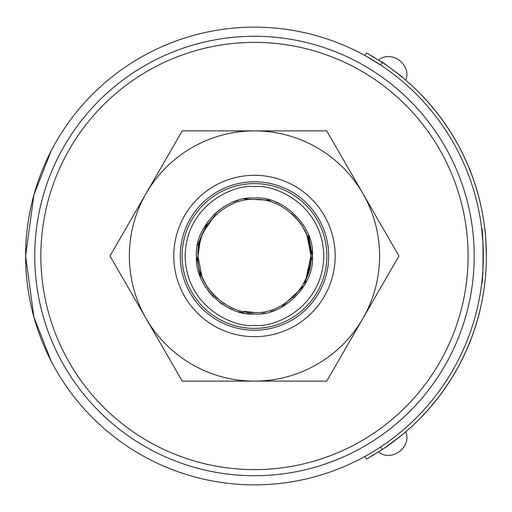 <?xml version="1.0" encoding="UTF-8"?>
<svg xmlns="http://www.w3.org/2000/svg" width="512" height="512" viewBox="0 0 512 512"><rect width="100%" height="100%" fill="white"/><g stroke="black" fill="none" stroke-linecap="round" stroke-linejoin="round"><path stroke-width="0.77" d="M284.179 304.006L285.382 303.245M293.638 296.659L294.438 295.872M301.882 286.662L302.138 286.259M306.982 276.749L307.194 276.198M310.003 266.195L310.074 265.792M207.072 225.338L206.816 225.741M201.965 235.264L201.754 235.802M198.944 245.805L198.874 246.208M200.23 240.346L198.016 256.038M222.63 302.618L224.736 303.987M233.062 308.237L234.291 308.723M243.565 311.392L254.477 312.454C226.426 314.886 195.584 284.051 198.016 256C195.59 227.949 226.419 197.114 254.477 199.546C282.522 197.114 313.363 227.949 310.931 256C313.363 284.051 282.528 314.886 254.477 312.454M281.082 307.52L304.525 285.267L312.454 256L308.384 234.656M305.997 229.408L303.002 224.269M281.056 204.474L275.814 202.086M270.547 200.288L244.192 198.938M238.387 200.294L233.133 202.086M227.878 204.474L222.746 207.469M219.866 209.478L213.472 215.002M207.949 221.395L197.459 245.446M196.493 256C193.997 227.194 225.664 195.52 254.477 198.016C283.283 195.52 314.95 227.187 312.454 256C314.95 284.806 283.29 316.48 254.477 313.984C225.664 316.48 193.997 284.813 196.493 256L200.563 277.344M202.95 282.598L205.946 287.731M207.955 290.611L213.472 296.998M219.872 302.528L222.746 304.531M227.891 307.533L233.133 309.914M238.387 311.706L243.923 313.011M247.002 313.498L254.477 313.984M261.946 313.498L265.024 313.011M270.566 311.706L275.814 309.914M217.357 298.541L215.072 296.435M214.253 295.616L207.782 287.738M207.245 286.931L202.214 277.357M201.99 276.806L198.022 256.525M198.016 256L198.842 246.381M198.854 246.304L201.946 235.309M201.984 235.219L207.13 225.248M207.251 225.056L214.035 216.608M214.554 216.083L215.309 215.341M216.275 214.432L214.669 215.968M213.779 216.87L203.277 232.211M203.072 232.653L201.254 237.158M200.384 239.834L200.25 240.282M200.467 272.442L201.722 276.115M291.59 213.459L293.869 215.558M294.694 216.384L301.165 224.262M301.702 225.069L306.733 234.643M306.957 235.2L310.925 255.494M305.869 279.36L310.931 256L310.106 265.613M310.093 265.696L306.995 276.698M306.97 276.781L301.818 286.752M301.696 286.944L294.912 295.392M292.672 297.568L294.278 296.032M295.168 295.13L301.926 286.579M301.965 286.528L302.24 286.093M304.326 282.496L305.856 279.392M310.925 255.2L309.978 245.69M309.869 245.094L306.963 235.219M306.726 234.624L301.747 225.139M301.114 224.192L294.394 216.077M254.387 183.616A72.384 72.384 0 0 1 326.861 255.942A72.384 72.384 0 0 1 254.502 328.384A72.384 72.384 0 0 1 182.086 256A72.384 72.384 0 0 1 254.387 183.616M328.691 256A74.214 74.214 0 0 1 217.363 320.275A74.214 74.214 0 0 1 217.363 191.725A74.214 74.214 0 0 1 328.691 256M335.162 256A80.685 80.685 0 0 1 254.477 336.685A80.685 80.685 0 0 1 173.786 256A80.685 80.685 0 0 1 254.477 175.315A80.685 80.685 0 0 1 335.162 256A80.685 80.685 0 0 1 214.131 325.875A80.685 80.685 0 0 1 214.131 186.125A80.685 80.685 0 0 1 335.162 256M146.118 193.44A125.12 125.12 0 0 1 362.829 193.44A125.12 125.12 0 0 1 254.477 381.12A125.12 125.12 0 0 1 146.118 193.44L182.24 130.88L326.714 130.88L398.95 256L326.714 381.12L182.24 381.12L110.003 256L146.118 193.44M384.243 448.224L400.499 436.186M399.494 437.203L398.739 437.76M386.259 447.002L385.504 447.565M402.4 76.947L381.594 61.542M383.155 62.694L384.243 63.776M394.323 441.018L392.499 442.381C381.114 450.816 381.114 450.816 392.499 442.381L392.48 442.4M400.499 75.814L398.746 74.24M392.499 69.619C381.114 61.184 381.114 61.184 392.499 69.619L390.669 68.275M392.179 438.816L395.027 436.634M389.184 441.03L385.427 443.712M389.53 71.226L386.208 68.838M468.09 256A213.613 213.613 0 0 1 147.667 440.998A213.613 213.613 0 0 1 147.667 71.002A213.613 213.613 0 0 1 468.09 256M483.283 250.624L483.104 245.37M482.842 240.73L481.696 228.538C483.494 226.822 483.488 285.197 481.696 283.462M420.736 417.702L420.781 417.741A231.987 231.987 0 0 0 479.866 310.931L479.808 310.918M420.736 94.298L420.781 94.259A231.987 231.987 0 0 1 479.866 201.069L479.808 201.082M384.954 444.038L380.646 446.95L382.125 449.632L366.445 459.11L364.966 456.435M396.288 76.352L401.946 80.966M34.752 256A219.718 219.718 0 0 1 254.477 36.282A219.718 219.718 0 0 1 474.195 256A219.718 219.718 0 0 1 254.477 475.718A219.718 219.718 0 0 1 34.752 256M486.4 256C485.856 239.315 485.312 230.157 484.768 228.538M484.832 282.938L484.768 283.462M381.997 449.722L382.95 449.088M385.414 447.43L388.294 445.427M398.029 438.157L403.763 433.491M403.226 78.061L403.763 78.509M372.032 452.378L369.638 453.786M367.731 454.886L366.195 455.757M367.667 458.426L369.152 457.587M371.187 456.416L373.504 455.053M382.125 449.632A231.923 231.923 0 0 0 382.125 62.368L366.445 52.89L364.966 55.565L366.445 52.89M367.667 53.574L369.152 54.413M371.187 55.584L373.504 56.947M51.232 361.248L33.965 317.318L25.6 256L33.952 194.726L51.232 150.752M25.6 256A228.877 228.877 0 0 1 368.909 57.792A228.877 228.877 0 0 1 368.909 454.208A228.877 228.877 0 0 1 25.6 256M372.032 59.622L380.646 65.05L366.17 56.23M367.597 57.037L369.626 58.202M254.477 186.669C274.752 183.878 322.861 204.685 323.808 256C322.861 307.315 274.752 328.122 254.477 325.331C234.195 328.122 186.086 307.315 185.139 256C186.086 204.685 234.195 183.878 254.477 186.669M380.646 65.05L382.125 62.368M405.99 432.39C411.392 447.456 391.846 461.933 379.014 452.371M379.014 59.629C391.846 50.067 411.392 64.544 405.99 79.61"/></g></svg>
